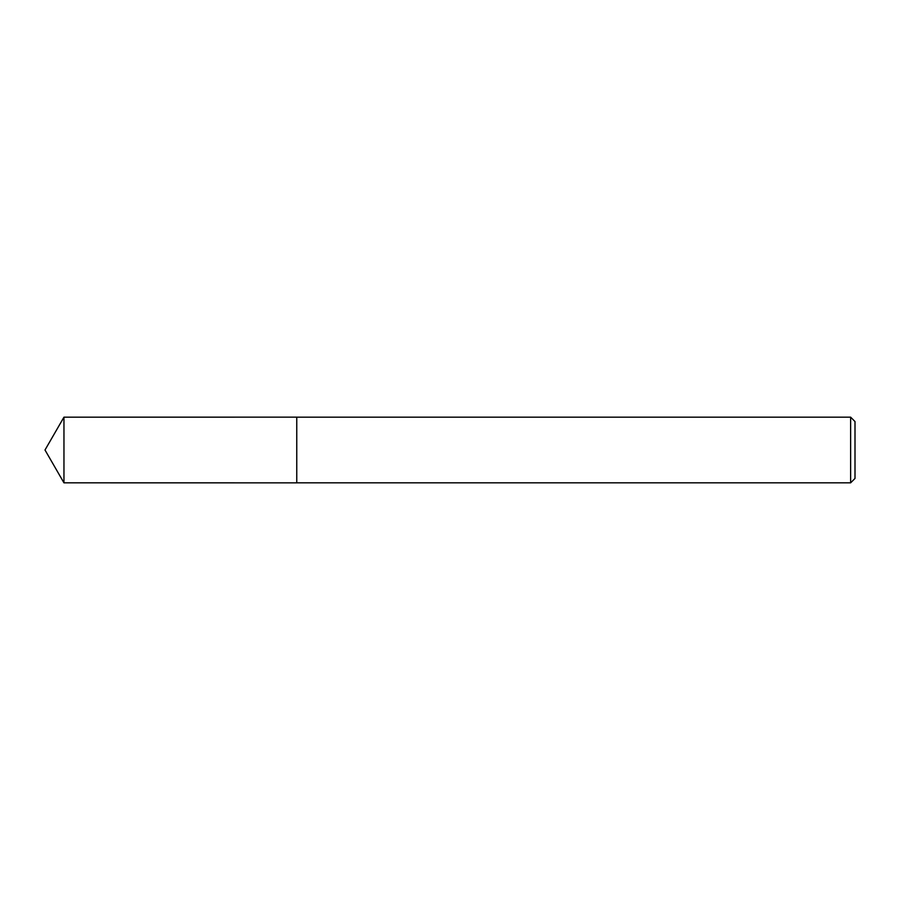 <?xml version="1.0" encoding="UTF-8"?>
<svg xmlns="http://www.w3.org/2000/svg" width="900" height="900" viewBox="0 0 900 900"><rect width="100%" height="100%" fill="white"/><g stroke="black" fill="none" stroke-linecap="round" stroke-linejoin="round"><path stroke-width="0.67" stroke-dasharray="4.5 3.38" d="M855 421.537L855 478.463M850.624 417.161L850.624 482.839M296.764 417.161L296.752 482.85M63.956 417.161L63.956 482.839"/><path stroke-width="1.35" d="M296.764 482.839L296.764 417.161L850.624 417.161L855 421.537L855 478.463L850.624 482.839L296.764 482.839L296.752 417.161L296.752 482.85L63.956 482.839L63.956 417.161L296.752 417.15M850.624 482.839L850.624 417.161M63.956 417.161L45 450L63.956 482.839"/></g></svg>
